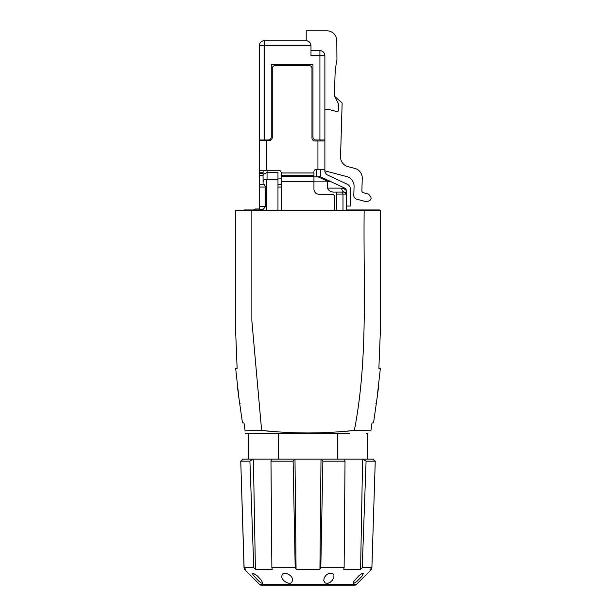 <?xml version="1.0" encoding="UTF-8"?>
<svg xmlns="http://www.w3.org/2000/svg" width="616" height="616" viewBox="0 0 616 616"><rect width="100%" height="100%" fill="white"/><g stroke="black" fill="none" stroke-linecap="round" stroke-linejoin="round"><path stroke-width="0.92" d="M242.496 459.813L242.481 459.136L243.374 459.136L240.748 461.168L244.113 567.69L245.538 569.253L244.406 569.253L244.036 567.606L240.779 461.985M352.668 585.2L263.332 585.2M362.601 459.136L360.599 569.253L343.736 569.253L344.121 567.69L320.805 567.69L322.884 461.168L321.259 459.136L363.07 459.136L366.081 461.168L362.231 567.69L371.887 567.69L370.462 569.253L371.594 569.253L356.233 584.615A1.987 1.987 0 0 1 354.824 585.2L261.176 585.2A1.987 1.987 0 0 1 259.767 584.615L244.406 569.253M271.679 459.136L294.741 459.136L293.116 461.168L270.978 461.168L271.679 459.136L253.399 459.136L255.401 569.253L272.264 569.253L271.879 567.69L295.195 567.69L293.116 461.168M344.321 459.136L345.022 461.168L344.121 567.69M326.11 575.152L324.224 577.739L323.747 580.726L325.171 583.013L327.827 583.375L330.399 582.182L332.424 580.21L333.88 577.361L333.934 575.175L332.779 573.612L330.846 573.119L328.613 573.573L326.11 575.152M253.222 575.152L258.759 581.127L261.215 583.013L262.67 583.375L261.538 580.441L257.326 575.868L252.945 573.126L252.429 573.573L253.222 575.152M354.015 581.119L353.245 582.782L353.584 583.475L356.795 581.512L361.831 576.399L363.471 573.203L362.069 573.473L359.09 575.513L354.015 581.119M281.951 575.868C280.265 580.395 292.076 587.279 292.3 580.326C294.078 575.667 282.244 569.738 281.951 575.868L281.943 576.114M362.231 567.69L360.599 569.253M363.07 459.136L373.519 459.136L373.504 459.813L375.252 461.168L371.887 567.69M322.884 461.168L345.022 461.168M270.978 461.168L271.879 567.69M296.073 569.253L294.995 459.136L321.005 459.136L319.927 569.253L296.073 569.253L295.195 567.69M243.374 459.136L252.93 459.136L249.919 461.168L253.769 567.69L244.113 567.69M240.748 461.168L249.919 461.168M366.081 461.168L375.252 461.168L372.626 459.136M242.481 459.136L241.672 460.452M320.805 567.69L319.927 569.253M252.93 459.136L253.399 459.136M255.401 569.253L253.769 567.69M366.258 433.325L367.56 433.325L367.56 459.136M349.903 433.325L337.722 433.325L337.722 459.136M278.263 459.136L278.286 433.325L252.606 433.325M337.714 433.325L278.286 433.325M347.208 431.238L354.385 430.291C368.406 357.788 363.232 283.814 364.156 210.472L380.465 210.472L380.465 328.574L378.871 368.306L380.365 368.306L376.954 398.968L373.527 422.899L372.025 422.899L370.894 430.83C370.378 434.411 370.378 434.411 370.894 430.83L354.693 430.338C323.67 433.803 292.646 433.81 261.623 430.384L245.106 430.83L243.975 422.899L245.106 430.83C245.615 434.411 245.615 434.411 245.106 430.83C245.615 434.411 245.615 434.411 245.106 430.83M376.284 403.657L376.145 404.581M378.44 387.595L378.316 388.611A498.051 498.051 0 0 1 376.954 398.968L376.422 402.641M378.078 390.567L377.962 391.483L378.078 390.567M377.254 396.827L377.416 395.641M377.431 395.518L377.562 394.548M268.792 431.238L261.623 430.384L251.852 320.774L251.844 210.472L235.535 210.472L235.535 328.574L237.129 368.306L235.635 368.306L239.047 398.968L242.473 422.899L243.975 422.899M350.188 210.472L350.188 209.971L372.025 209.971L372.025 210.472L372.025 209.971L379.471 209.971L379.471 210.472M372.025 422.899L370.894 430.83M251.844 210.472L364.156 210.472M236.09 210.472L235.535 210.472M277.97 178.91L281.196 178.91M238.461 394.694L239.047 398.968M239.008 398.644L238.692 396.411M238.515 395.141L237.383 386.101M238.184 392.6L238.123 392.13M254.146 433.325L267.282 433.325M263.078 209.479L259.606 209.479L259.606 209.971L243.975 209.971L243.975 210.472M253.422 209.971L255.14 208.986L259.606 208.986M263.078 210.472L263.078 209.44L265.565 206.499L265.565 187.056L259.606 187.056L259.606 140.487L269.284 140.487A2.98 2.98 0 0 0 272.264 137.514L272.264 68.522A2.98 2.98 0 0 1 275.244 65.542L308.993 65.542A2.98 2.98 0 0 1 311.973 68.522L311.973 138.007A2.98 2.98 0 0 0 314.945 140.987L317.925 140.987L317.925 169.277L316.439 169.277A2.479 2.479 0 0 0 313.952 171.756L313.952 175.683L281.196 175.683L281.196 210.472M259.606 209.479L259.606 187.056M277.97 210.472L277.97 172.48L267.051 172.48L267.051 170.27M266.559 210.472L266.559 179.818A4.851 3.973 -90 0 1 267.051 179.78L277.97 179.78M318.51 194.233A4.966 4.966 0 0 0 318.919 194.248L332.116 194.263L333.934 195.126L334.788 196.935L334.804 210.472M318.919 194.248C315.908 193.955 314.252 192.3 313.952 189.289L313.952 175.683M331.824 194.248A2.98 2.98 90 0 1 332.37 194.302M332.463 194.317A2.98 2.98 90 0 1 333.664 194.895M334.011 195.21A2.98 2.98 90 0 1 334.55 196.034M334.75 196.681A2.98 2.98 90 0 1 334.804 197.228M313.975 189.697A4.966 4.966 0 0 0 314.791 192.046M315.769 193.124A4.966 4.966 0 0 0 318.434 194.225M313.952 172.981L281.196 172.981L281.196 175.683M281.196 172.981L281.196 172.75A2.479 2.479 0 0 0 278.717 170.27L259.606 170.27M336.536 210.472L336.536 192.107L344.483 192.107L334.804 192.107C331.285 192.323 328.829 190.999 327.419 188.134L327.419 181.882L313.952 181.882M346.446 193.84L346.462 210.472M342.989 210.472L342.989 194.094L346.462 194.094L346.462 190.198L345.322 188.396L320.682 176.907L320.682 169.277M265.565 187.056L264.295 184.623L263.078 183.768L263.078 182.19C263.255 179.656 264.418 178.863 266.559 179.818M345.946 192.754L344.483 192.107C342.796 191.853 341.865 190.529 341.688 188.134L343.682 188.519L345.884 190.121L346.462 190.929L346.462 193.955M327.419 181.882L330.846 181.643L345.322 188.396M346.462 209.971L350.188 209.971M346.462 194.055L346.462 190.891M346.462 194.094L344.483 192.107M259.606 148.926L259.359 139.994L268.291 139.994A2.98 2.98 0 0 0 271.271 137.014L271.271 64.549L312.966 64.549L312.966 137.014A2.98 2.98 0 0 0 315.939 139.994L319.912 139.994L319.912 50.651L310.98 50.651L319.912 50.651A4.966 4.966 0 0 1 324.878 55.617L324.878 140.987L317.925 140.987M324.878 109.217L327.851 109.217L337.029 111.627A0.993 0.993 0 0 0 338.276 110.695L338.484 103.696L334.403 96.119L342.142 103.018L340.548 156.734A9.925 9.925 0 0 0 347.948 166.628L354.847 168.438A9.925 9.925 0 0 1 362.254 178.332L361.885 190.76A1.987 1.987 0 0 0 363.363 192.739L368.322 194.032C372.603 197.898 371.933 200.454 366.304 201.717L356.764 199.214A3.973 3.973 0 0 1 353.807 195.257L354.069 186.448A9.925 9.925 0 0 0 346.662 176.553L324.878 170.84M324.878 140.987L324.878 169.277L317.925 169.277M346.462 206.037L350.435 206.037L350.427 188.504L349.834 186.486L347.886 184.515L326.596 174.574L324.878 171.872L324.878 169.277M330.846 181.643L320.212 176.692L313.952 176.907M324.878 55.617L310.98 55.617L310.98 45.692A4.966 4.966 0 0 0 306.214 40.733L306.214 30.8L326.857 30.8A9.925 9.925 0 0 1 336.79 40.725L336.937 59.983A99.268 99.268 0 0 0 334.973 76.908L334.403 96.119M263.078 182.19L263.078 174.544L267.051 172.48L267.051 179.78M263.109 170.27L263.078 174.544M320.682 139.994L320.682 140.987M267.051 139.994L267.051 140.487M259.359 139.994L259.359 45.692L310.98 45.692C310.68 42.681 309.024 41.026 306.013 40.725L264.326 40.725L306.013 40.725M342.165 192.107L342.989 194.094L336.536 194.094M324.878 139.994L319.912 139.994M259.359 45.692A4.966 4.966 0 0 1 264.326 40.725L284.014 40.725M263.078 139.994L263.078 140.487M277.97 184.623L281.196 184.623M262.37 210.472L262.37 209.479M265.565 206.499L259.606 206.499M281.196 181.681L313.952 181.681M281.196 176.291L313.952 176.291M277.97 187.056L281.196 187.056M266.559 170.27L266.559 140.487M341.688 188.134L327.419 188.134M348.448 210.472L348.448 209.971M328.22 181.551L317.964 176.769M316.709 169.277L316.709 176.907M264.326 139.994L264.326 40.725M264.295 184.623L259.606 184.623M259.606 175.475L263.078 175.475M259.606 173.442L263.078 173.442M259.606 172.75L263.078 172.75M356.233 584.615L259.767 584.615M371.594 569.253L371.617 567.99M376.307 403.442L375.868 403.388M239.693 403.442L240.132 403.388M248.44 433.325L248.44 459.136M268.792 433.325L245.453 433.279"/></g></svg>
